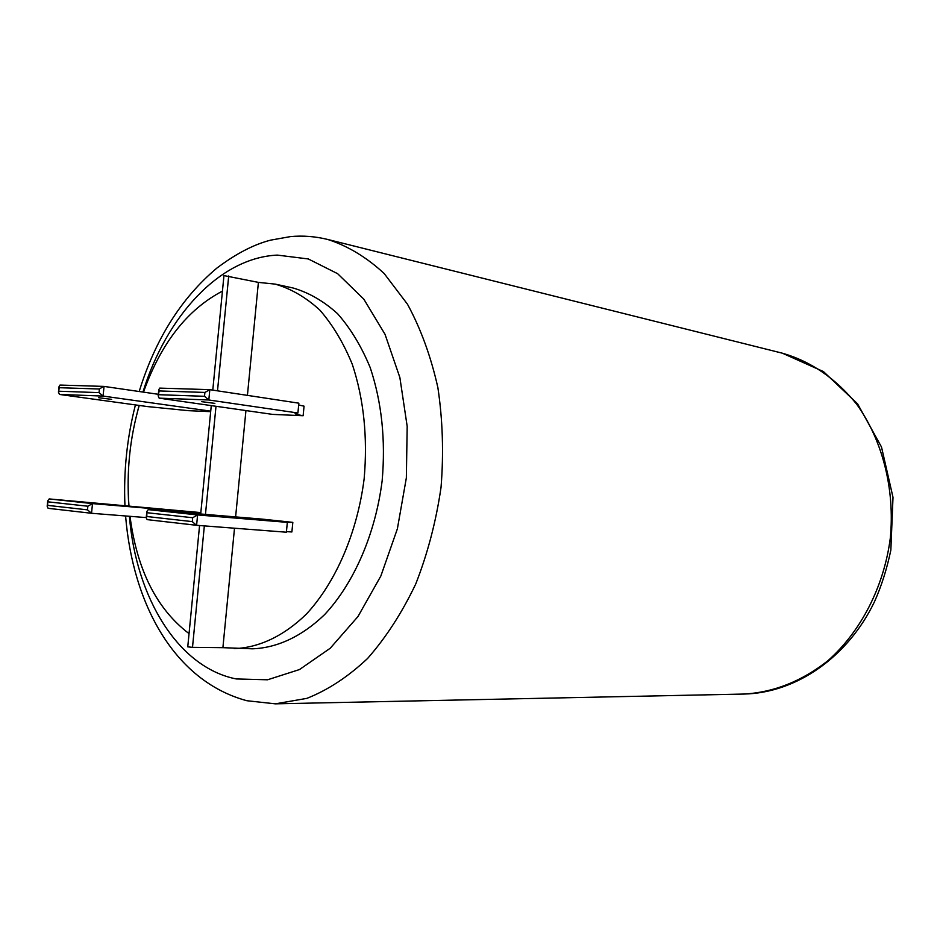 <?xml version="1.0" encoding="UTF-8"?>
<svg xmlns="http://www.w3.org/2000/svg" width="940" height="940" viewBox="0 0 940 940"><rect width="100%" height="100%" fill="white"/><g stroke="black" fill="none" stroke-linecap="round" stroke-linejoin="round"><path stroke-width="1.41" d="M98.641 397.702L111.637 399.359L98.641 397.702M100.286 503.746L87.244 502.606L100.286 503.746M202.629 514.744L189.175 513.581L202.629 514.744M201.442 401.627L214.861 403.378L201.442 401.627M234.507 528.21L222.898 647.672L192.5 647.343L187.753 646.849L199.574 525.519M222.898 647.672L252.39 648.811C277.053 647.989 302.163 636.357 324.735 614.478C354.039 583.047 375.413 533.99 382.157 480.728C385.717 439.838 381.734 402.144 370.219 367.634C361.43 346.402 350.561 328.436 337.601 313.725C323.76 301.176 308.896 292.599 293.022 287.981L275.22 284.115L258.394 282.388L223.955 275.584L212.781 390.112M234.178 648.624C258.829 647.789 283.951 636.027 306.546 613.926C335.897 582.154 357.353 532.545 364.156 478.695C367.763 437.37 363.827 399.277 352.336 364.414C343.57 342.982 332.713 324.852 319.776 310.012C305.935 297.369 291.083 288.733 275.22 284.115M91.38 513.264L48.116 508.317L47.165 506.272L47.67 505.379L87.502 509.856L91.533 513.287L146.229 517.599L146.852 516.518L192.289 521.63L196.448 525.272L147.098 519.632L146.24 517.576L146.828 511.572L148.226 509.621L262.425 519.139L292.822 522.37L291.894 531.958L286.442 531.64M209.82 389.665L208.821 399.982L297.909 413.001L298.861 403.178L209.82 389.665L204.897 392.438L159.166 390.946L158.167 395.822L159.142 398.149L272.577 414.387L303.127 415.738L304.055 406.162L298.685 405.011M258.394 282.388L247.42 395.376M245.939 410.569L235.611 516.906M200.843 512.594L49.186 498.929L47.705 500.844L47.67 505.379M210.678 411.661L188.435 410.674L147.51 406.585L59.526 394.447L58.456 392.168L58.997 386.751L60.007 385.059L103.506 386.399L99.405 389.007L59.302 387.703L58.997 386.751M222.439 291.118C187.283 309.542 160.963 343.218 143.479 392.133M139.226 405.446C129.838 438.322 126.418 471.727 128.956 505.685M130.014 516.319C136.982 569.863 156.651 608.967 189.034 633.619M60.007 385.059L104.035 386.411L158.32 394.295M104.035 386.411L103.083 396.069L210.725 411.156M196.601 525.296L286.383 532.205L287.334 522.37L197.6 514.944L196.601 525.296L147.098 519.632M292.822 522.37L287.334 522.37M297.909 413.001L296.688 413.083C293.221 413.459 295.372 414.34 303.127 415.738M159.166 390.946L158.754 389.83L159.683 388.114L209.291 389.642M159.142 398.149L208.821 399.982L204.52 396.304L204.897 392.438M146.828 511.572L146.852 516.518M192.289 521.63L192.677 517.74L197.6 514.944L148.226 509.621M87.502 509.856L87.855 506.225L92.496 503.605L200.831 512.711M59.526 394.447L103.083 396.069L99.052 392.626L99.405 389.007M59.302 387.703L58.456 392.168M139.179 391.51C155.276 339.34 181.138 298.227 216.764 268.182C235.775 253.835 253.706 244.494 270.567 240.158L290.413 236.61C302.786 235.447 315.194 236.387 327.637 239.442C347.753 245.904 366.6 257.266 384.202 273.552L407.502 304.243C420.815 328.777 430.931 356.565 437.876 387.597C442.716 419.933 443.774 453.186 441.036 487.355C436.113 521.277 427.688 553.46 415.774 583.904C402.109 612.621 386.058 637.461 367.622 658.423C348.247 676.694 327.978 690.019 306.839 698.373L275.35 703.837L246.856 700.723C173.818 680.983 132.775 603.445 125.584 515.978M129.415 516.272C135.983 597.57 178.071 667.423 236.222 678.939L267.559 679.784L299.472 669.562L330.222 648.248L357.952 616.57L380.853 576.009L397.373 528.832L406.35 477.896L407.185 426.384L399.876 377.551L385.036 334.335L363.815 299.155L337.66 273.704L308.273 258.947L277.347 255.104C219.796 257.654 166.263 316.204 142.951 392.062M744.069 694.049C773.808 692.369 801.726 681.289 827.823 660.797C860.864 631.598 883.976 586.795 890.333 537.938C894.998 488.894 882.425 440.073 856.704 404.259C835.825 378.491 811.067 361.465 782.444 353.217L823.417 371.559L857.539 403.777L881.497 446.994L893 497.342L890.85 550.088C886.937 568.817 881.485 586.031 874.482 601.729C848.103 656.849 796.462 692.921 744.069 694.049L275.35 703.837M139.085 405.422L137.405 412.049M128.263 493.253L128.674 505.661M158.79 394.706L204.52 396.304M192.677 517.74L147.227 512.746M49.186 498.929L92.496 503.605L91.533 513.287M87.855 506.225L48.011 501.843M58.962 391.228L99.052 392.626M228.702 275.961L217.504 390.829M216 406.291L205.461 514.391M204.344 525.883L192.5 647.343M327.637 239.442L782.444 353.217M159.683 388.114L209.314 389.642M158.167 395.822L158.754 389.83M91.392 513.264L48.116 508.317M47.165 506.272L47.705 500.844M211.265 405.61L200.702 513.992M135.419 404.917C127.017 437.923 123.516 471.398 124.938 505.344"/></g></svg>
